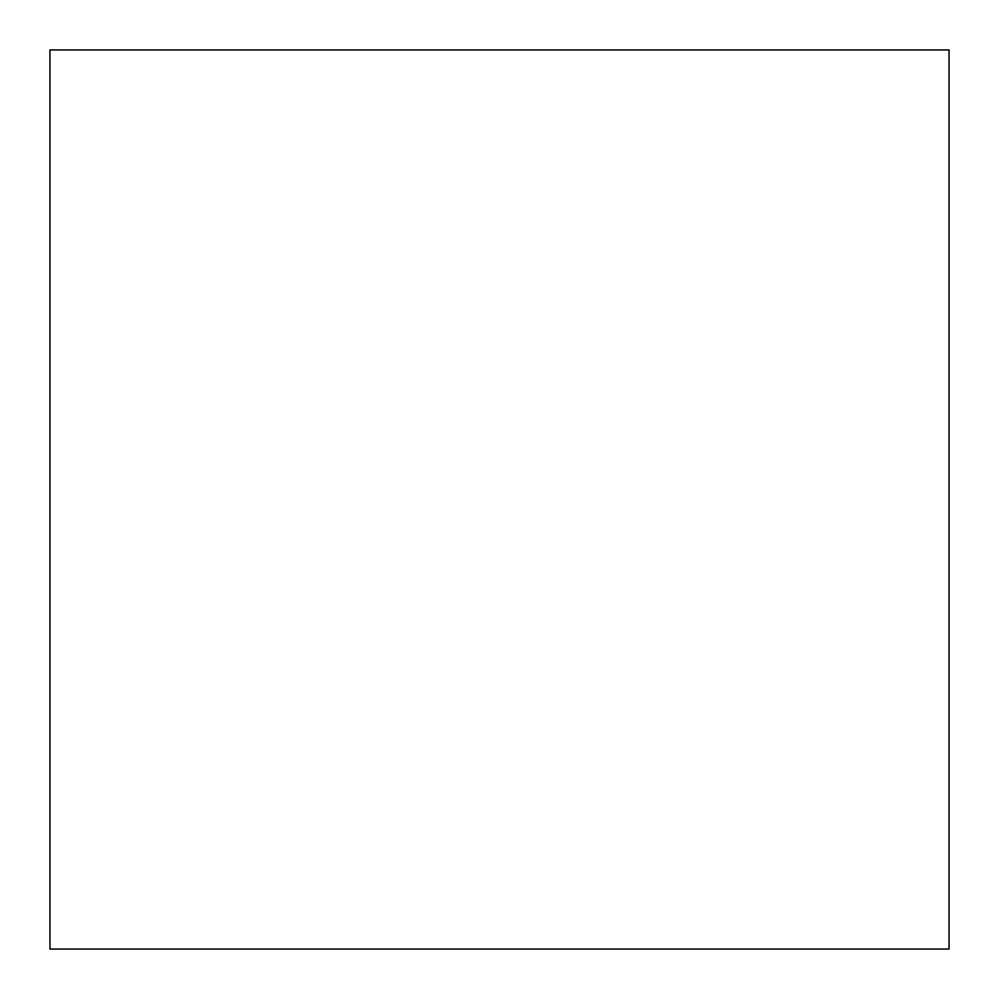 <?xml version="1.0" encoding="UTF-8"?>
<svg xmlns="http://www.w3.org/2000/svg" width="999" height="999" viewBox="0 0 999 999"><rect width="100%" height="100%" fill="white"/><g stroke="black" fill="none" stroke-linecap="round" stroke-linejoin="round"><path stroke-width="1.5" d="M949.05 949.05L949.05 49.95L949.05 949.05L49.95 949.05L49.95 49.95L949.05 49.95"/></g></svg>
